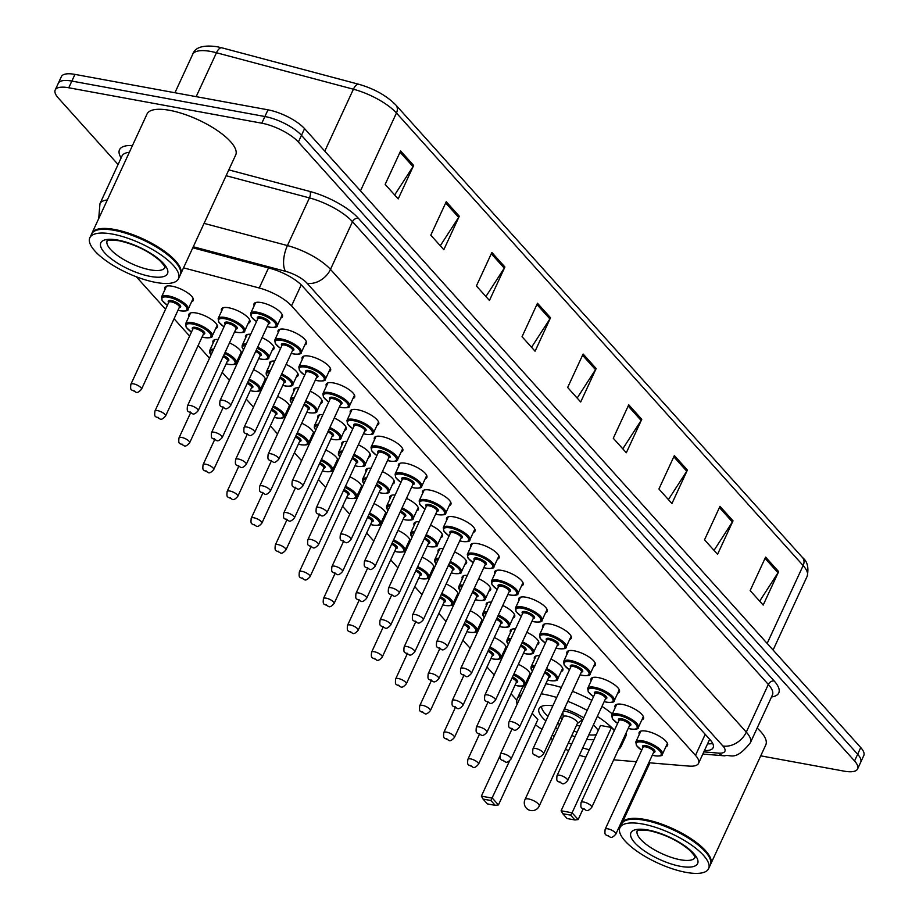 <?xml version="1.0" encoding="UTF-8"?>
<svg xmlns="http://www.w3.org/2000/svg" width="919" height="919" viewBox="0 0 919 919"><rect width="100%" height="100%" fill="white"/><g stroke="black" fill="none" stroke-linecap="round" stroke-linejoin="round"><path stroke-width="1.38" d="M278.239 332.586A15.623 5.192 24.8 0 1 278.101 330.541A15.623 5.192 24.8 0 1 285.338 329.358A15.623 5.192 24.8 0 1 300.502 335.757A15.623 5.192 24.8 0 1 306.475 343.649A15.623 5.192 24.8 0 1 304.832 344.878M302.305 359.375A15.623 5.192 24.8 0 1 302.179 357.33A15.623 5.192 24.8 0 1 309.416 356.147A15.623 5.192 24.8 0 1 324.568 362.546A15.623 5.192 24.8 0 1 330.553 370.437A15.623 5.192 24.8 0 1 328.899 371.667M326.383 386.164A15.623 5.192 24.8 0 1 326.245 384.119A15.623 5.192 24.8 0 1 333.482 382.936A15.623 5.192 24.8 0 1 348.646 389.323A15.623 5.192 24.8 0 1 354.619 397.226A15.623 5.192 24.8 0 1 352.976 398.455M350.449 412.953A15.623 5.192 24.8 0 1 350.323 410.896A15.623 5.192 24.8 0 1 357.548 409.725A15.623 5.192 24.8 0 1 372.712 416.112A15.623 5.192 24.8 0 1 378.697 424.015A15.623 5.192 24.8 0 1 377.043 425.244M374.527 439.741A15.623 5.192 24.8 0 1 374.389 437.685A15.623 5.192 24.8 0 1 381.626 436.502A15.623 5.192 24.8 0 1 396.79 442.901A15.623 5.192 24.8 0 1 402.763 450.804A15.623 5.192 24.8 0 1 401.121 452.033M398.593 466.53A15.623 5.192 24.8 0 1 398.467 464.474A15.623 5.192 24.8 0 1 405.693 463.291A15.623 5.192 24.8 0 1 420.856 469.689A15.623 5.192 24.8 0 1 426.841 477.581A15.623 5.192 24.8 0 1 425.187 478.81M422.671 493.319A15.623 5.192 24.8 0 1 422.533 491.263A15.623 5.192 24.8 0 1 429.77 490.08A15.623 5.192 24.8 0 1 444.934 496.478A15.623 5.192 24.8 0 1 450.907 504.37A15.623 5.192 24.8 0 1 449.265 505.599M446.737 520.097A15.623 5.192 24.8 0 1 446.611 518.052A15.623 5.192 24.8 0 1 453.837 516.869A15.623 5.192 24.8 0 1 469 523.267A15.623 5.192 24.8 0 1 474.985 531.159A15.623 5.192 24.8 0 1 473.331 532.388M470.815 546.885A15.623 5.192 24.8 0 1 470.677 544.841A15.623 5.192 24.8 0 1 477.914 543.657A15.623 5.192 24.8 0 1 493.078 550.056A15.623 5.192 24.8 0 1 499.051 557.948A15.623 5.192 24.8 0 1 497.409 559.177M494.881 573.674A15.623 5.192 24.8 0 1 494.755 571.629A15.623 5.192 24.8 0 1 501.981 570.446A15.623 5.192 24.8 0 1 517.144 576.845A15.623 5.192 24.8 0 1 523.129 584.737A15.623 5.192 24.8 0 1 521.475 585.966M518.948 600.463A15.623 5.192 24.8 0 1 518.821 598.418A15.623 5.192 24.8 0 1 526.059 597.235A15.623 5.192 24.8 0 1 541.211 603.634A15.623 5.192 24.8 0 1 547.196 611.526A15.623 5.192 24.8 0 1 545.553 612.755M543.026 627.252A15.623 5.192 24.8 0 1 542.899 625.207A15.623 5.192 24.8 0 1 550.125 624.024A15.623 5.192 24.8 0 1 565.288 630.411A15.623 5.192 24.8 0 1 571.262 638.314A15.623 5.192 24.8 0 1 569.619 639.544M567.092 654.041A15.623 5.192 24.8 0 1 566.966 651.985A15.623 5.192 24.8 0 1 574.203 650.813A15.623 5.192 24.8 0 1 589.355 657.2A15.623 5.192 24.8 0 1 595.34 665.103A15.623 5.192 24.8 0 1 593.697 666.332M591.17 680.83A15.623 5.192 24.8 0 1 591.043 678.773A15.623 5.192 24.8 0 1 598.269 677.59A15.623 5.192 24.8 0 1 613.433 683.989A15.623 5.192 24.8 0 1 619.406 691.892A15.623 5.192 24.8 0 1 617.763 693.121M615.236 707.619A15.623 5.192 24.8 0 1 615.11 705.562A15.623 5.192 24.8 0 1 622.347 704.379A15.623 5.192 24.8 0 1 637.499 710.778A15.623 5.192 24.8 0 1 643.484 718.669A15.623 5.192 24.8 0 1 641.841 719.91M639.314 734.407A15.623 5.192 24.8 0 1 639.187 732.351A15.623 5.192 24.8 0 1 646.413 731.168A15.623 5.192 24.8 0 1 661.577 737.566A15.623 5.192 24.8 0 1 667.55 745.458A15.623 5.192 24.8 0 1 665.907 746.688M254.161 305.797A15.623 5.192 24.8 0 1 254.035 303.752A15.623 5.192 24.8 0 1 261.272 302.569A15.623 5.192 24.8 0 1 276.424 308.968A15.623 5.192 24.8 0 1 282.409 316.86A15.623 5.192 24.8 0 1 280.755 318.089M262.041 337.641A15.623 5.192 24.8 0 1 273.942 348.864A15.623 5.192 24.8 0 1 272.3 350.093M286.119 364.429A15.623 5.192 24.8 0 1 298.009 375.653A15.623 5.192 24.8 0 1 296.366 376.882M310.185 391.218A15.623 5.192 24.8 0 1 322.087 402.43A15.623 5.192 24.8 0 1 320.444 403.671M334.252 418.007A15.623 5.192 24.8 0 1 346.153 429.219A15.623 5.192 24.8 0 1 344.51 430.448M358.33 444.796A15.623 5.192 24.8 0 1 370.231 456.008A15.623 5.192 24.8 0 1 368.588 457.237M382.396 471.585A15.623 5.192 24.8 0 1 394.297 482.797A15.623 5.192 24.8 0 1 392.654 484.026M406.474 498.374A15.623 5.192 24.8 0 1 418.375 509.586A15.623 5.192 24.8 0 1 416.732 510.815M430.54 525.163A15.623 5.192 24.8 0 1 442.441 536.374A15.623 5.192 24.8 0 1 440.798 537.604M454.618 551.94A15.623 5.192 24.8 0 1 466.519 563.163A15.623 5.192 24.8 0 1 464.876 564.392M478.684 578.729A15.623 5.192 24.8 0 1 490.585 589.952A15.623 5.192 24.8 0 1 488.942 591.181M502.762 605.518A15.623 5.192 24.8 0 1 514.663 616.741A15.623 5.192 24.8 0 1 513.02 617.97M526.828 632.306A15.623 5.192 24.8 0 1 538.729 643.518A15.623 5.192 24.8 0 1 537.087 644.759M550.906 659.095A15.623 5.192 24.8 0 1 562.807 670.307A15.623 5.192 24.8 0 1 561.164 671.536M221.628 311.013A15.623 5.192 24.8 0 1 221.502 308.968A15.623 5.192 24.8 0 1 228.728 307.785A15.623 5.192 24.8 0 1 243.891 314.172A15.623 5.192 24.8 0 1 249.865 322.075A15.623 5.192 24.8 0 1 248.222 323.304M325.797 450.011A15.623 5.192 24.8 0 1 337.698 461.223A15.623 5.192 24.8 0 1 336.044 462.452M349.863 476.789A15.623 5.192 24.8 0 1 361.764 488.012A15.623 5.192 24.8 0 1 360.122 489.241M229.509 342.856A15.623 5.192 24.8 0 1 241.41 354.068A15.623 5.192 24.8 0 1 239.756 355.297M373.941 503.578A15.623 5.192 24.8 0 1 385.842 514.801A15.623 5.192 24.8 0 1 384.188 516.03M189.096 316.228A15.623 5.192 24.8 0 1 188.958 314.172A15.623 5.192 24.8 0 1 196.195 312.988A15.623 5.192 24.8 0 1 211.359 319.387A15.623 5.192 24.8 0 1 217.332 327.279A15.623 5.192 24.8 0 1 215.689 328.52M301.719 423.222A15.623 5.192 24.8 0 1 313.62 434.434A15.623 5.192 24.8 0 1 311.978 435.663M253.575 369.645A15.623 5.192 24.8 0 1 265.476 380.857A15.623 5.192 24.8 0 1 263.833 382.086M277.653 396.434A15.623 5.192 24.8 0 1 289.554 407.645A15.623 5.192 24.8 0 1 287.9 408.875M398.007 530.366A15.623 5.192 24.8 0 1 409.908 541.59A15.623 5.192 24.8 0 1 408.266 542.819M422.085 557.155A15.623 5.192 24.8 0 1 433.986 568.379A15.623 5.192 24.8 0 1 432.332 569.608M446.152 583.944A15.623 5.192 24.8 0 1 458.053 595.156A15.623 5.192 24.8 0 1 456.41 596.385M470.229 610.733A15.623 5.192 24.8 0 1 482.119 621.945A15.623 5.192 24.8 0 1 480.476 623.174M494.296 637.522A15.623 5.192 24.8 0 1 506.197 648.734A15.623 5.192 24.8 0 1 504.554 649.963M518.373 664.311A15.623 5.192 24.8 0 1 530.263 675.522A15.623 5.192 24.8 0 1 528.62 676.752M165.018 289.439A15.623 5.192 24.8 0 1 164.892 287.383A15.623 5.192 24.8 0 1 172.129 286.211A15.623 5.192 24.8 0 1 187.281 292.598A15.623 5.192 24.8 0 1 193.266 300.502A15.623 5.192 24.8 0 1 191.612 301.731M648.803 762.759L688.871 766.09A29.305 9.73 -155.2 0 0 698.543 763.344A29.305 9.73 -155.2 0 0 695.488 755.372L291.541 305.855A29.305 9.73 -155.2 0 0 259.25 288.003L183.536 267.843M613.697 759.841L636.373 761.725M550.86 738.072L551.4 738.669A29.305 9.73 -155.2 0 0 552.56 739.898M565.507 749.134A29.305 9.73 -155.2 0 0 568.551 750.731M579.384 755.234A29.305 9.73 -155.2 0 0 585.908 757.084M136.322 276.768L165.535 309.278M174.059 318.767L189.601 336.067M198.136 345.555L209.498 358.203M222.203 372.344L229.394 380.351M246.281 399.133L253.472 407.14M270.347 425.922L277.538 433.929M294.425 452.711L301.616 460.718M318.491 479.488L325.682 487.495M342.569 506.277L349.76 514.284M366.635 533.066L373.826 541.073M390.713 559.855L397.904 567.862M414.779 586.644L421.97 594.65M438.857 613.433L446.048 621.439M462.923 640.221L470.114 648.228M486.99 667.01L494.192 675.017M511.067 693.799L516.823 700.198M245.695 337.801A15.623 5.192 24.8 0 1 245.568 335.757A15.623 5.192 24.8 0 1 250.68 334.286M269.772 364.59A15.623 5.192 24.8 0 1 269.646 362.534A15.623 5.192 24.8 0 1 274.758 361.075M293.839 391.379A15.623 5.192 24.8 0 1 293.712 389.323A15.623 5.192 24.8 0 1 298.824 387.852M317.917 418.168A15.623 5.192 24.8 0 1 317.79 416.112A15.623 5.192 24.8 0 1 322.902 414.641M341.983 444.945A15.623 5.192 24.8 0 1 341.857 442.901A15.623 5.192 24.8 0 1 346.968 441.43M366.061 471.734A15.623 5.192 24.8 0 1 365.934 469.689A15.623 5.192 24.8 0 1 371.046 468.219M390.127 498.523A15.623 5.192 24.8 0 1 390.001 496.478A15.623 5.192 24.8 0 1 395.113 495.008M414.205 525.312A15.623 5.192 24.8 0 1 414.078 523.267A15.623 5.192 24.8 0 1 419.19 521.797M438.271 552.101A15.623 5.192 24.8 0 1 438.145 550.056A15.623 5.192 24.8 0 1 443.257 548.586M462.349 578.89A15.623 5.192 24.8 0 1 462.223 576.845A15.623 5.192 24.8 0 1 467.334 575.374M486.415 605.678A15.623 5.192 24.8 0 1 486.289 603.622A15.623 5.192 24.8 0 1 491.401 602.163M510.493 632.467A15.623 5.192 24.8 0 1 510.355 630.411A15.623 5.192 24.8 0 1 515.479 628.941M534.559 659.256A15.623 5.192 24.8 0 1 534.433 657.2A15.623 5.192 24.8 0 1 539.545 655.729M213.162 343.017A15.623 5.192 24.8 0 1 213.036 340.96A15.623 5.192 24.8 0 1 218.148 339.49M118.069 164.501L58.265 97.954A29.305 9.73 24.8 0 1 55.209 89.982A29.305 9.73 24.8 0 1 68.764 87.776L261.8 123.203A29.305 9.73 24.8 0 1 298.376 142.031L854.555 760.955A29.305 9.73 24.8 0 1 857.611 768.916A29.305 9.73 24.8 0 1 844.056 771.133L760.725 755.843M55.209 89.982L61.389 76.61A29.305 9.73 24.8 0 1 74.944 74.393L267.992 109.832L264.902 116.518A29.305 9.73 24.8 0 1 301.478 135.346L857.645 754.258A29.305 9.73 24.8 0 1 860.701 762.23A29.305 9.73 24.8 0 0 857.645 754.258L301.478 135.346A29.305 9.73 24.8 0 0 264.902 116.518L71.854 81.079L264.902 116.518L261.8 123.203M58.299 83.296A29.305 9.73 24.8 0 1 71.854 81.079A29.305 9.73 24.8 0 0 58.299 83.296M704.471 750.513A29.305 9.73 -155.2 0 0 713.133 747.698A29.305 9.73 -155.2 0 0 710.077 739.738L302.592 286.28A29.305 9.73 -155.2 0 0 270.301 268.428L192.806 247.797M712.696 743.448A29.305 9.73 24.8 0 1 707.561 743.827M267.992 109.832A29.305 9.73 24.8 0 1 304.568 128.649L860.735 747.572A29.305 9.73 24.8 0 1 863.791 755.544L857.611 768.916M687.401 470.08L671.938 503.532L658.912 489.023L674.362 455.571L687.401 470.08A7.811 5.836 -41.9 0 1 686.769 471.229L673.799 456.8M733.017 520.855L717.567 554.306L704.528 539.798L719.991 506.346L733.017 520.855A7.811 5.836 -41.9 0 1 732.386 521.992L719.428 507.564M778.646 571.618L763.195 605.07L750.157 590.572L765.607 557.121L778.646 571.618A7.811 5.836 -41.9 0 1 778.014 572.767L765.045 558.338M550.527 317.767L535.076 351.219L522.038 336.71L537.489 303.259L550.527 317.767A7.811 5.836 -41.9 0 1 549.895 318.916L536.926 304.488M504.899 267.004L489.448 300.444L476.41 285.947L491.872 252.495L504.899 267.004A7.811 5.836 -41.9 0 1 504.267 268.141L491.309 253.713M459.282 216.229L443.82 249.681L430.793 235.172L446.243 201.72L459.282 216.229A7.811 5.836 -41.9 0 1 458.65 217.366L445.681 202.938M413.653 165.454L398.203 198.906L385.164 184.397L400.615 150.946L413.653 165.454A7.811 5.836 -41.9 0 1 413.022 166.603L400.052 152.175M641.772 419.305L626.321 452.757L613.283 438.26L628.734 404.808L641.772 419.305A7.811 5.836 -41.9 0 1 641.14 420.454L628.171 406.026M596.155 368.542L580.693 401.994L567.655 387.485L583.117 354.033L596.155 368.542A7.811 5.836 -41.9 0 1 595.523 369.679L582.554 355.251M577.155 398.053L595.523 369.679M622.783 448.828L641.14 420.454M394.665 194.966L413.022 166.603M440.281 245.741L458.65 217.366M485.91 296.515L504.267 268.141M531.538 347.279L549.895 318.916M759.657 601.141L778.014 572.767M714.029 550.366L732.386 521.992M668.4 499.591L686.769 471.229M91.785 233.61A48.833 16.22 24.8 0 1 91.969 233.185A48.833 16.22 24.8 0 1 114.565 229.486A48.833 16.22 24.8 0 1 161.939 249.474A48.833 16.22 24.8 0 1 180.618 274.149A48.833 16.22 24.8 0 1 180.411 274.563M91.969 233.185L147.029 114.013A48.833 16.22 24.8 0 1 169.636 110.326A48.833 16.22 24.8 0 1 216.999 130.314A48.833 16.22 24.8 0 1 235.689 154.989L180.618 274.149M97.115 230.06A48.339 16.06 24.8 0 1 97.403 229.968A48.339 16.06 24.8 0 1 114.588 230.152A48.339 16.06 24.8 0 1 179.55 267.934A48.339 16.06 24.8 0 1 179.665 268.21M89.844 237.78L91.578 234.023A48.833 16.22 24.8 0 1 96.817 230.152A48.833 16.22 24.8 0 1 114.186 230.324A48.833 16.22 24.8 0 1 179.791 268.486A48.833 16.22 24.8 0 1 180.239 274.988L178.493 278.744A48.833 16.22 24.8 0 1 155.897 282.443A48.833 16.22 24.8 0 1 108.522 262.455A48.833 16.22 24.8 0 1 89.844 237.78A48.833 16.22 24.8 0 1 112.44 234.092A48.833 16.22 24.8 0 1 159.814 254.081A48.833 16.22 24.8 0 1 178.493 278.744M589.32 749.72A57.139 18.977 24.8 0 1 582.749 747.963M571.595 744.16A57.139 18.977 24.8 0 1 568.39 742.897M554.214 736.337A57.139 18.977 24.8 0 1 552.158 735.257M542.003 729.307A57.139 18.977 24.8 0 1 535.455 724.827M517.133 704.241A57.139 18.977 24.8 0 1 517.317 698.589A57.139 18.977 24.8 0 1 521.51 694.775M541.176 693.822A57.139 18.977 24.8 0 1 543.772 694.259A57.139 18.977 24.8 0 1 556.719 697.464M517.317 698.589L521.958 688.549A57.139 18.977 24.8 0 1 526.15 684.735M545.817 683.793A57.139 18.977 24.8 0 1 548.402 684.23A57.139 18.977 24.8 0 1 561.348 687.435M564.404 708.767A33.21 11.028 24.8 0 1 583.749 717.842M593.375 724.953A33.21 11.028 24.8 0 1 598.2 730.49M594.042 739.496A33.21 11.028 24.8 0 1 586.69 739.416M499.959 755.935L481.372 796.141L492.366 798.151L498.443 804.929L537.856 719.623L532.181 713.305M567.827 701.346A57.139 18.977 24.8 0 1 587.195 710.376M597.327 716.406A57.139 18.977 24.8 0 1 614.455 730.272M621.612 742.724A57.139 18.977 24.8 0 1 621.049 746.515A57.139 18.977 24.8 0 1 618.521 749.399M575.041 736.693A33.21 11.028 24.8 0 1 571.779 735.556M557.603 729.008A33.21 11.028 24.8 0 1 555.593 727.837M545.875 720.933A33.21 11.028 24.8 0 1 539.039 708.618A33.21 11.028 24.8 0 1 552.847 705.849M611.503 727.492L600.521 725.47L561.107 810.776L572.089 812.787L611.503 727.492L614.306 730.605M572.468 691.318A57.139 18.977 24.8 0 1 591.836 700.335M601.956 706.378A57.139 18.977 24.8 0 1 612.318 713.937M626.253 732.684A57.139 18.977 24.8 0 1 625.69 736.487L621.049 746.515M490.884 800.506L483.038 799.071L487.392 803.907L495.238 805.343L490.884 800.506L509.586 760.886M570.619 815.142L562.773 813.706L567.115 818.542L574.961 819.978L570.619 815.142L572.089 812.787L578.177 819.564L583.048 808.996M561.107 810.776L562.773 813.706M574.961 819.978L578.177 819.564M481.372 796.141L483.038 799.071M495.238 805.343L498.443 804.929M577.121 732.19A32.234 10.706 24.8 0 1 573.858 731.076M559.671 724.517A32.234 10.706 24.8 0 1 557.661 723.345M547.988 716.349A32.234 10.706 24.8 0 1 541.521 706.389M576.489 725.378A14.647 4.871 -155.2 0 0 577.637 725.619A14.647 4.871 -155.2 0 0 580.015 725.918M582.635 720.255A14.647 4.871 -155.2 0 0 564.599 711.122A14.647 4.871 -155.2 0 0 563.404 710.927M596.293 734.614A32.234 10.706 24.8 0 1 588.815 734.821M560.452 717.314A14.647 4.871 -155.2 0 0 562.302 718.83M539.189 806.112L577.442 723.322A7.811 2.596 -155.2 0 0 574.455 719.37A7.811 2.596 -155.2 0 0 566.874 716.177A7.811 2.596 -155.2 0 0 563.255 716.763L525.002 799.553A7.811 7.811 0 0 0 526.277 808.054A7.811 7.811 0 0 0 539.189 806.112A7.811 2.596 -155.2 0 0 538.373 803.987A7.811 2.596 -155.2 0 0 528.62 798.967A7.811 2.596 -155.2 0 0 525.002 799.553M621.899 823.516A48.833 16.22 24.8 0 1 622.071 823.091A48.833 16.22 24.8 0 1 644.667 819.403A48.833 16.22 24.8 0 1 692.041 839.38A48.833 16.22 24.8 0 1 710.732 864.055A48.833 16.22 24.8 0 1 710.513 864.469M627.217 819.966A48.339 16.06 24.8 0 1 627.505 819.874A48.339 16.06 24.8 0 1 644.701 820.058A48.339 16.06 24.8 0 1 709.652 857.841A48.339 16.06 24.8 0 1 709.767 858.116M619.946 827.686L621.681 823.929A48.833 16.22 24.8 0 1 626.919 820.058A48.833 16.22 24.8 0 1 644.288 820.23A48.833 16.22 24.8 0 1 709.893 858.392A48.833 16.22 24.8 0 1 710.341 864.894L708.606 868.662A48.833 16.22 24.8 0 1 685.999 872.349A48.833 16.22 24.8 0 1 638.625 852.361A48.833 16.22 24.8 0 1 619.946 827.686A48.833 16.22 24.8 0 1 642.542 823.998A48.833 16.22 24.8 0 1 689.916 843.987A48.833 16.22 24.8 0 1 708.606 868.662M757.164 728.055A48.833 16.22 24.8 0 1 765.791 744.895L710.732 864.055M268.52 267.946L259.25 288.003M301.237 284.879L291.541 305.855M705.218 734.327L695.488 755.372M98.701 218.596L99.976 203.662A39.069 12.981 24.8 0 1 107.305 199.986M121.124 157.884A43.951 14.601 24.8 0 1 132.462 145.547M129.326 152.313A39.069 12.981 -155.2 0 0 121.997 156L99.976 203.662M228.808 169.877L309.921 191.462A43.951 14.601 24.8 0 1 358.353 218.251L774.177 680.99A43.951 14.601 24.8 0 1 771.523 696.97M298.376 142.031L304.568 128.649M68.764 87.776L74.944 74.393M854.555 760.955L860.735 747.572M204.075 223.386L287.417 245.568L309.45 197.907L226.108 175.713M703.839 751.891L718.463 753.109A19.529 6.49 -155.2 0 0 722.874 745.964L307.049 283.224A19.529 6.49 -155.2 0 0 285.522 271.323A19.529 8.57 -75.1 0 1 287.417 245.568A39.069 12.981 24.8 0 1 330.472 269.382L352.494 221.709A39.069 12.981 -155.2 0 0 309.45 197.907A4.882 2.137 104.9 0 0 309.921 191.462M307.049 283.224A19.529 14.578 -41.9 0 0 330.472 269.382L746.297 732.121L768.33 684.448L352.494 221.709A4.882 3.642 138.1 0 1 358.353 218.251M722.874 745.964A19.529 14.578 -41.9 0 0 746.297 732.121A39.069 12.981 24.8 0 1 750.375 742.736L772.397 695.074A39.069 12.981 -155.2 0 0 768.33 684.448A4.882 3.642 138.1 0 1 774.177 680.99M285.522 271.323L193.277 246.763M702.84 754.039L724.574 755.843A19.529 13.624 -85.3 0 1 718.463 753.109M710.778 740.553L709.135 740.415M360.478 190.876L396.457 113.014A9.764 7.295 -41.9 0 0 395.882 105.053L802.551 557.603A9.764 7.295 138.1 0 1 803.137 565.564L396.457 113.014A39.069 12.981 -155.2 0 0 353.401 89.212L216.459 52.751A39.069 12.981 -155.2 0 0 210.738 51.453A39.069 12.981 -155.2 0 0 192.657 54.405L174.943 92.75M192.657 54.405C194.954 47.363 203.019 44.79 216.85 46.685L221.881 47.822A9.764 4.285 -75.1 0 0 216.459 52.751L196.172 96.644M802.551 557.603C807.376 561.314 808.938 567.517 807.204 576.19A39.069 12.981 -155.2 0 0 803.137 565.564L767.158 643.426M324.786 151.153L353.401 89.212A9.764 4.285 -75.1 0 1 358.835 84.284C374.263 88.741 386.612 95.668 395.882 105.053M164.949 267.567A31.843 10.58 24.8 0 1 150.268 269.853A31.843 10.58 24.8 0 1 119.539 256.929A31.843 10.58 24.8 0 1 107.132 240.858M150.509 276.447A36.726 12.2 24.8 0 1 104.663 252.851A36.726 12.2 24.8 0 1 117.827 240.077A36.726 12.2 24.8 0 1 163.674 263.684A36.726 12.2 24.8 0 1 150.509 276.447M695.051 857.484A31.843 10.58 24.8 0 1 680.37 859.759A31.843 10.58 24.8 0 1 649.641 846.836A31.843 10.58 24.8 0 1 637.235 830.765M680.611 866.353A36.726 12.2 24.8 0 1 634.765 842.757A36.726 12.2 24.8 0 1 647.929 829.995A36.726 12.2 24.8 0 1 693.788 853.59A36.726 12.2 24.8 0 1 680.611 866.353M166.534 286.154L161.526 296.998A14.647 4.871 24.8 0 1 168.303 295.884A14.647 4.871 24.8 0 1 182.513 301.88A14.647 4.871 24.8 0 1 188.119 309.289C188.51 310.748 186.04 311.277 180.733 310.875L178.01 310.22M178.033 310.162A13.67 4.538 -155.2 0 0 180.526 310.748A13.67 4.538 -155.2 0 0 185.42 305.993A13.67 4.538 -155.2 0 0 168.361 297.205A13.67 4.538 -155.2 0 0 167.396 305.246M168.625 302.581A6.835 2.275 24.8 0 1 171.393 300.593A6.835 2.275 24.8 0 1 179.274 304.338A6.835 2.275 24.8 0 1 179.262 307.497M168.728 302.351L130.866 384.314A5.859 1.941 24.8 0 1 133.577 383.866A5.859 1.941 24.8 0 1 139.263 386.267A5.859 1.941 24.8 0 1 141.503 389.219L179.377 307.268A5.859 1.941 -155.2 0 0 177.126 304.315A5.859 1.941 -155.2 0 0 171.451 301.914A5.859 1.941 -155.2 0 0 168.728 302.351L168.751 302.294M134.691 391.437L133.818 390.46L134.691 391.437M190.601 312.942L185.604 323.787A14.647 4.871 24.8 0 1 192.381 322.672A14.647 4.871 24.8 0 1 206.591 328.669A14.647 4.871 24.8 0 1 212.197 336.078C212.576 337.537 210.118 338.066 204.799 337.664L202.077 337.009M202.111 336.951A13.67 4.538 -155.2 0 0 204.592 337.537A13.67 4.538 -155.2 0 0 209.498 332.781A13.67 4.538 -155.2 0 0 192.427 323.993A13.67 4.538 -155.2 0 0 191.474 332.035M192.703 329.37A6.835 2.275 24.8 0 1 195.471 327.382A6.835 2.275 24.8 0 1 203.352 331.127A6.835 2.275 24.8 0 1 203.34 334.286M165.581 416.008L203.444 334.056A5.859 1.941 -155.2 0 0 201.204 331.104A5.859 1.941 -155.2 0 0 195.517 328.703A5.859 1.941 -155.2 0 0 192.806 329.14L154.932 411.092A5.859 1.941 24.8 0 1 157.654 410.655A5.859 1.941 24.8 0 1 163.329 413.056A5.859 1.941 24.8 0 1 165.581 416.008C162.95 419.007 161.032 419.949 159.814 418.846C155.196 415.882 154.185 418.076 154.932 411.092M158.757 418.214L157.896 417.249L158.757 418.214M225.121 352.345A14.647 4.871 24.8 0 1 236.263 362.856C236.654 364.326 234.184 364.854 228.877 364.441L226.154 363.798M226.177 363.74A13.67 4.538 -155.2 0 0 228.67 364.326A13.67 4.538 -155.2 0 0 234.954 361.672A13.67 4.538 -155.2 0 0 224.592 353.482M181.721 437.444A5.859 1.941 24.8 0 1 187.407 439.845A5.859 1.941 24.8 0 1 189.647 442.797C187.028 445.795 185.098 446.737 183.88 445.623C179.274 442.671 178.252 444.865 179.01 437.881A5.859 1.941 24.8 0 1 181.721 437.444M182.835 445.003L181.962 444.038L182.835 445.003M189.647 442.797L227.521 360.845A5.859 1.941 -155.2 0 0 223.122 356.675M214.678 339.731L209.67 350.576A14.647 4.871 24.8 0 1 213.69 349.151M223.65 355.538A6.835 2.275 24.8 0 1 227.407 361.075M213.059 350.507A13.67 4.538 -155.2 0 0 211.048 354.872M249.187 379.133A14.647 4.871 24.8 0 1 260.341 389.645C260.72 391.115 258.262 391.643 252.943 391.23L250.221 390.586M250.255 390.518A13.67 4.538 -155.2 0 0 252.736 391.115A13.67 4.538 -155.2 0 0 259.032 388.461A13.67 4.538 -155.2 0 0 248.67 380.271M205.799 464.233A5.859 1.941 24.8 0 1 211.473 466.622A5.859 1.941 24.8 0 1 213.725 469.586C211.094 472.584 209.176 473.526 207.958 472.412C203.34 469.46 202.329 471.654 203.076 464.669A5.859 1.941 24.8 0 1 205.799 464.233M206.901 471.792L206.028 470.827L206.901 471.792M213.725 469.586L251.588 387.634A5.859 1.941 -155.2 0 0 247.2 383.464M247.716 382.327A6.835 2.275 24.8 0 1 251.484 387.864M273.265 405.922A14.647 4.871 24.8 0 1 284.408 416.433C284.798 417.904 282.328 418.432 277.021 418.019L274.299 417.375M274.322 417.306A13.67 4.538 -155.2 0 0 276.814 417.892A13.67 4.538 -155.2 0 0 283.098 415.25A13.67 4.538 -155.2 0 0 272.736 407.06M229.865 491.022A5.859 1.941 24.8 0 1 235.551 493.411A5.859 1.941 24.8 0 1 237.791 496.375C235.172 499.373 233.242 500.315 232.025 499.201C227.418 496.249 226.396 498.443 227.154 491.458A5.859 1.941 24.8 0 1 229.865 491.022M230.979 498.58L230.106 497.616L230.979 498.58M237.791 496.375L275.654 414.423A5.859 1.941 -155.2 0 0 271.266 410.253M271.783 409.116A6.835 2.275 24.8 0 1 275.551 414.653M297.331 432.711A14.647 4.871 24.8 0 1 308.485 443.222C308.864 444.693 306.406 445.221 301.087 444.807L298.365 444.164M298.399 444.095A13.67 4.538 -155.2 0 0 300.881 444.681A13.67 4.538 -155.2 0 0 307.176 442.039A13.67 4.538 -155.2 0 0 296.814 433.848M253.943 517.799A5.859 1.941 24.8 0 1 259.618 520.2A5.859 1.941 24.8 0 1 261.869 523.164C259.238 526.162 257.32 527.104 256.102 525.99C251.484 523.037 250.473 525.231 251.22 518.247A5.859 1.941 24.8 0 1 253.943 517.799M255.045 525.369L254.172 524.404L255.045 525.369M261.869 523.164L299.732 441.212A5.859 1.941 -155.2 0 0 295.344 437.03M295.861 435.905A6.835 2.275 24.8 0 1 299.628 441.43M321.409 459.5A14.647 4.871 24.8 0 1 332.552 470.011C332.942 471.481 330.472 472.01 325.165 471.596L322.443 470.942M322.466 470.884A13.67 4.538 -155.2 0 0 324.958 471.47A13.67 4.538 -155.2 0 0 331.242 468.828A13.67 4.538 -155.2 0 0 320.88 460.626M278.009 544.588A5.859 1.941 24.8 0 1 283.695 546.989A5.859 1.941 24.8 0 1 285.935 549.953C283.316 552.951 281.386 553.893 280.169 552.779C275.562 549.826 274.54 552.02 275.298 545.036A5.859 1.941 24.8 0 1 278.009 544.588M279.123 552.158L278.25 551.193L279.123 552.158M285.935 549.953L323.798 468.001A5.859 1.941 -155.2 0 0 319.41 463.819M319.927 462.694A6.835 2.275 24.8 0 1 323.695 468.219M345.475 486.289A14.647 4.871 24.8 0 1 356.629 496.8C357.009 498.27 354.539 498.799 349.231 498.385L346.509 497.73M346.543 497.673A13.67 4.538 -155.2 0 0 349.025 498.259A13.67 4.538 -155.2 0 0 355.32 495.617A13.67 4.538 -155.2 0 0 344.958 487.415M302.087 571.377A5.859 1.941 24.8 0 1 307.762 573.778A5.859 1.941 24.8 0 1 310.013 576.741C307.383 579.728 305.464 580.682 304.246 579.567C299.628 576.615 298.618 578.809 299.364 571.825A5.859 1.941 24.8 0 1 302.087 571.377M303.19 578.947L302.317 577.982L303.19 578.947M310.013 576.741L347.876 494.79A5.859 1.941 -155.2 0 0 343.476 490.608M344.005 489.482A6.835 2.275 24.8 0 1 347.773 495.008M369.553 513.078A14.647 4.871 24.8 0 1 380.696 523.589C381.075 525.059 378.617 525.588 373.309 525.174L370.587 524.519M370.61 524.462A13.67 4.538 -155.2 0 0 373.103 525.048A13.67 4.538 -155.2 0 0 379.386 522.394A13.67 4.538 -155.2 0 0 369.024 514.203M326.153 598.166A5.859 1.941 24.8 0 1 331.839 600.566A5.859 1.941 24.8 0 1 334.079 603.53C331.46 606.517 329.53 607.459 328.313 606.356C323.706 603.404 322.684 605.587 323.442 598.614A5.859 1.941 24.8 0 1 326.153 598.166M327.267 605.736L326.394 604.771L327.267 605.736M334.079 603.53L371.942 521.567A5.859 1.941 -155.2 0 0 367.554 517.397M368.071 516.271A6.835 2.275 24.8 0 1 371.839 521.797M393.619 539.867A14.647 4.871 24.8 0 1 404.774 550.378C405.153 551.837 402.683 552.365 397.376 551.963L394.653 551.308M394.688 551.251A13.67 4.538 -155.2 0 0 397.169 551.837A13.67 4.538 -155.2 0 0 403.452 549.183A13.67 4.538 -155.2 0 0 393.102 540.992M350.219 624.954A5.859 1.941 24.8 0 1 355.906 627.355A5.859 1.941 24.8 0 1 358.157 630.308C355.527 633.306 353.608 634.248 352.391 633.145C347.773 630.181 346.762 632.375 347.508 625.402A5.859 1.941 24.8 0 1 350.219 624.954M351.334 632.525L350.461 631.548L351.334 632.525M358.157 630.308L396.02 548.356A5.859 1.941 -155.2 0 0 391.62 544.186M392.149 543.06A6.835 2.275 24.8 0 1 395.917 548.586M417.697 566.655A14.647 4.871 24.8 0 1 428.84 577.166C429.219 578.625 426.761 579.154 421.453 578.752L418.731 578.097M418.754 578.04A13.67 4.538 -155.2 0 0 421.247 578.625A13.67 4.538 -155.2 0 0 427.53 575.972A13.67 4.538 -155.2 0 0 417.169 567.781M374.297 651.743A5.859 1.941 24.8 0 1 379.984 654.144A5.859 1.941 24.8 0 1 382.224 657.096C379.604 660.095 377.675 661.037 376.457 659.934C371.85 656.97 370.828 659.164 371.586 652.18A5.859 1.941 24.8 0 1 374.297 651.743M375.411 659.302L374.538 658.337L375.411 659.302M382.224 657.096L420.086 575.145A5.859 1.941 -155.2 0 0 415.698 570.975M416.215 569.837A6.835 2.275 24.8 0 1 419.983 575.374M441.763 593.433A14.647 4.871 24.8 0 1 452.918 603.955C453.297 605.414 450.827 605.943 445.52 605.529L442.797 604.886M442.832 604.828A13.67 4.538 -155.2 0 0 445.313 605.414A13.67 4.538 -155.2 0 0 451.597 602.761A13.67 4.538 -155.2 0 0 441.246 594.57M398.364 678.532A5.859 1.941 24.8 0 1 404.05 680.933A5.859 1.941 24.8 0 1 406.29 683.885C403.671 686.884 401.752 687.826 400.523 686.723C395.917 683.759 394.906 685.953 395.652 678.969A5.859 1.941 24.8 0 1 398.364 678.532M399.478 686.091L398.605 685.126L399.478 686.091M406.29 683.885L444.164 601.934A5.859 1.941 -155.2 0 0 439.764 597.764M440.293 596.626A6.835 2.275 24.8 0 1 444.061 602.163M465.841 620.222A14.647 4.871 24.8 0 1 476.984 630.733C477.363 632.203 474.905 632.731 469.598 632.318L466.875 631.675M466.898 631.617A13.67 4.538 -155.2 0 0 469.391 632.203A13.67 4.538 -155.2 0 0 475.674 629.549A13.67 4.538 -155.2 0 0 465.313 621.359M422.441 705.321A5.859 1.941 24.8 0 1 428.128 707.71A5.859 1.941 24.8 0 1 430.368 710.674C427.749 713.672 425.819 714.614 424.601 713.5C419.994 710.548 418.972 712.742 419.73 705.758A5.859 1.941 24.8 0 1 422.441 705.321M423.556 712.88L422.683 711.915L423.556 712.88M430.368 710.674L468.231 628.722A5.859 1.941 -155.2 0 0 463.842 624.552M464.359 623.415A6.835 2.275 24.8 0 1 468.127 628.952M489.907 647.01A14.647 4.871 24.8 0 1 501.062 657.522C501.441 658.992 498.971 659.52 493.664 659.107L490.941 658.464M490.976 658.395A13.67 4.538 -155.2 0 0 493.457 658.98A13.67 4.538 -155.2 0 0 499.741 656.338A13.67 4.538 -155.2 0 0 489.39 648.148M446.508 732.11A5.859 1.941 24.8 0 1 452.194 734.499A5.859 1.941 24.8 0 1 454.434 737.463C451.815 740.461 449.896 741.403 448.667 740.289C444.061 737.337 443.05 739.531 443.797 732.546A5.859 1.941 24.8 0 1 446.508 732.11M447.622 739.669L446.749 738.704L447.622 739.669M454.434 737.463L492.308 655.511A5.859 1.941 -155.2 0 0 487.909 651.341M488.437 650.204A6.835 2.275 24.8 0 1 492.205 655.741M513.985 673.799A14.647 4.871 24.8 0 1 525.128 684.31C525.507 685.781 523.049 686.309 517.742 685.896L515.019 685.252M515.042 685.183A13.67 4.538 -155.2 0 0 517.535 685.769A13.67 4.538 -155.2 0 0 523.819 683.127A13.67 4.538 -155.2 0 0 513.457 674.937M470.585 758.887A5.859 1.941 24.8 0 1 476.272 761.288A5.859 1.941 24.8 0 1 478.512 764.252C475.893 767.25 473.963 768.192 472.745 767.078C468.139 764.126 467.116 766.32 467.874 759.335A5.859 1.941 24.8 0 1 470.585 758.887M471.7 766.457L470.827 765.493L471.7 766.457M478.512 764.252L516.375 682.3A5.859 1.941 -155.2 0 0 511.986 678.119M512.503 676.993A6.835 2.275 24.8 0 1 516.271 682.518M223.972 326.877L218.756 322.109L218.136 318.571A14.647 4.871 24.8 0 1 224.914 317.469A14.647 4.871 24.8 0 1 239.124 323.465A14.647 4.871 24.8 0 1 244.73 330.863L249.738 320.019M234.644 331.736A13.67 4.538 -155.2 0 0 237.125 332.322A13.67 4.538 -155.2 0 0 242.03 327.566A13.67 4.538 -155.2 0 0 224.96 318.778A13.67 4.538 -155.2 0 0 224.006 326.819M225.235 324.154A6.835 2.275 24.8 0 1 228.004 322.167A6.835 2.275 24.8 0 1 235.884 325.923A6.835 2.275 24.8 0 1 235.873 329.071M235.999 328.807L235.976 328.853A5.859 1.941 -155.2 0 0 233.736 325.889A5.859 1.941 -155.2 0 0 228.05 323.488A5.859 1.941 -155.2 0 0 225.339 323.936L225.362 323.89M198.113 410.804C195.529 413.711 193.599 414.653 192.347 413.63C187.729 410.678 186.718 412.861 187.476 405.888A5.859 1.941 24.8 0 1 190.187 405.44A5.859 1.941 24.8 0 1 195.873 407.841A5.859 1.941 24.8 0 1 198.113 410.804L235.976 328.853M190.428 412.045L191.29 413.01L190.428 412.045M243.512 349.817L242.088 347.313L242.202 345.36A14.647 4.871 24.8 0 1 246.223 343.936M245.603 345.291A13.67 4.538 -155.2 0 0 243.581 349.657M258.721 358.525A13.67 4.538 -155.2 0 0 261.203 359.111A13.67 4.538 -155.2 0 0 267.486 356.457A13.67 4.538 -155.2 0 0 257.136 348.267M256.183 350.334A6.835 2.275 24.8 0 1 259.951 355.86M260.066 355.596L260.054 355.63A5.859 1.941 -155.2 0 0 255.654 351.46M222.18 437.593C219.595 440.5 217.677 441.442 216.413 440.419C211.807 437.455 210.796 439.65 211.542 432.677A5.859 1.941 24.8 0 1 214.253 432.229A5.859 1.941 24.8 0 1 219.94 434.63A5.859 1.941 24.8 0 1 222.18 437.593L260.054 355.63M214.495 438.822L215.368 439.799L214.495 438.822M257.653 347.141A14.647 4.871 24.8 0 1 268.808 357.652L273.816 346.808M267.578 376.606L266.154 374.102L266.28 372.149A14.647 4.871 24.8 0 1 270.289 370.725M269.669 372.08A13.67 4.538 -155.2 0 0 267.647 376.445M282.788 385.314A13.67 4.538 -155.2 0 0 285.269 385.9A13.67 4.538 -155.2 0 0 291.564 383.246A13.67 4.538 -155.2 0 0 281.203 375.055M280.249 377.123A6.835 2.275 24.8 0 1 284.017 382.649M284.143 382.384L284.12 382.419A5.859 1.941 -155.2 0 0 279.732 378.249M246.258 464.371C243.673 467.289 241.743 468.231 240.491 467.208C235.873 464.244 234.862 466.438 235.62 459.454A5.859 1.941 24.8 0 1 238.331 459.018A5.859 1.941 24.8 0 1 244.017 461.418A5.859 1.941 24.8 0 1 246.258 464.371L284.12 382.419M238.572 465.611L239.434 466.588L238.572 465.611M281.731 373.93A14.647 4.871 24.8 0 1 292.874 384.441L297.882 373.596M291.656 403.384L290.232 400.891L290.347 398.938A14.647 4.871 24.8 0 1 294.367 397.513M293.747 398.869A13.67 4.538 -155.2 0 0 291.725 403.234M306.866 412.103A13.67 4.538 -155.2 0 0 309.347 412.688A13.67 4.538 -155.2 0 0 315.631 410.035A13.67 4.538 -155.2 0 0 305.28 401.844M304.327 403.901A6.835 2.275 24.8 0 1 308.095 409.437M270.324 491.16C267.739 494.066 265.821 495.019 264.557 493.997C259.951 491.033 258.94 493.227 259.686 486.243A5.859 1.941 24.8 0 1 262.397 485.806A5.859 1.941 24.8 0 1 268.084 488.207A5.859 1.941 24.8 0 1 270.324 491.16L308.198 409.208A5.859 1.941 -155.2 0 0 303.798 405.038M262.639 492.4L263.512 493.365L262.639 492.4M305.797 400.718A14.647 4.871 24.8 0 1 316.952 411.23L321.96 400.385M315.722 430.172L314.298 427.668L314.424 425.727A14.647 4.871 24.8 0 1 318.433 424.302M317.813 425.658A13.67 4.538 -155.2 0 0 315.791 430.023M330.932 438.891A13.67 4.538 -155.2 0 0 333.413 439.477A13.67 4.538 -155.2 0 0 339.708 436.824A13.67 4.538 -155.2 0 0 329.347 428.633M328.393 430.689A6.835 2.275 24.8 0 1 332.161 436.226M332.287 435.951L332.264 435.997A5.859 1.941 -155.2 0 0 327.876 431.827M294.402 517.948C291.805 520.855 289.887 521.797 288.635 520.774C284.017 517.822 283.006 520.016 283.764 513.032A5.859 1.941 24.8 0 1 286.475 512.595A5.859 1.941 24.8 0 1 292.162 514.985A5.859 1.941 24.8 0 1 294.402 517.948L332.264 435.997M286.717 519.189L287.578 520.154L286.717 519.189M329.875 427.496A14.647 4.871 24.8 0 1 341.018 438.007L346.026 427.174M339.8 456.961L338.376 454.457L338.491 452.504A14.647 4.871 24.8 0 1 342.511 451.091M341.879 452.447A13.67 4.538 -155.2 0 0 339.869 456.812M355.01 465.669A13.67 4.538 -155.2 0 0 357.491 466.266A13.67 4.538 -155.2 0 0 363.775 463.613A13.67 4.538 -155.2 0 0 353.424 455.422M352.471 457.478A6.835 2.275 24.8 0 1 356.239 463.015M356.354 462.739L356.342 462.785A5.859 1.941 -155.2 0 0 351.943 458.615M318.468 544.737C315.883 547.644 313.965 548.586 312.701 547.563C308.095 544.611 307.084 546.805 307.831 539.821A5.859 1.941 24.8 0 1 310.542 539.384A5.859 1.941 24.8 0 1 316.228 541.773A5.859 1.941 24.8 0 1 318.468 544.737L356.342 462.785M310.783 545.978L311.656 546.943L310.783 545.978M353.941 454.285A14.647 4.871 24.8 0 1 365.096 464.796L370.104 453.963M363.867 483.75L362.442 481.246L362.568 479.293A14.647 4.871 24.8 0 1 366.578 477.88M365.957 479.236A13.67 4.538 -155.2 0 0 363.935 483.601M379.076 492.458A13.67 4.538 -155.2 0 0 381.557 493.043A13.67 4.538 -155.2 0 0 387.852 490.401A13.67 4.538 -155.2 0 0 377.491 482.211M376.537 484.267A6.835 2.275 24.8 0 1 380.305 489.804M380.432 489.528L380.409 489.574A5.859 1.941 -155.2 0 0 376.02 485.404M342.546 571.526C339.95 574.432 338.031 575.374 336.779 574.352C332.161 571.4 331.15 573.594 331.908 566.609A5.859 1.941 24.8 0 1 334.619 566.161A5.859 1.941 24.8 0 1 340.306 568.562A5.859 1.941 24.8 0 1 342.546 571.526L380.409 489.574M334.861 572.767L335.722 573.732L334.861 572.767M378.019 481.074A14.647 4.871 24.8 0 1 389.162 491.585L394.171 480.752M387.944 510.539L386.52 508.035L386.635 506.082A14.647 4.871 24.8 0 1 390.655 504.669M390.024 506.013A13.67 4.538 -155.2 0 0 388.013 510.39M403.154 519.246A13.67 4.538 -155.2 0 0 405.635 519.832A13.67 4.538 -155.2 0 0 411.919 517.19A13.67 4.538 -155.2 0 0 401.569 509M400.615 511.056A6.835 2.275 24.8 0 1 404.383 516.581M404.498 516.317L404.486 516.363A5.859 1.941 -155.2 0 0 400.087 512.182M366.612 598.315C364.027 601.221 362.109 602.163 360.845 601.141C356.239 598.189 355.228 600.383 355.975 593.398A5.859 1.941 24.8 0 1 358.686 592.95A5.859 1.941 24.8 0 1 364.372 595.351A5.859 1.941 24.8 0 1 366.612 598.315L404.486 516.363M358.927 599.556L359.8 600.521L358.927 599.556M402.085 507.862A14.647 4.871 24.8 0 1 413.24 518.373L418.248 507.541M412.011 537.328L410.586 534.824L410.713 532.871A14.647 4.871 24.8 0 1 414.722 531.458M414.101 532.802A13.67 4.538 -155.2 0 0 412.08 537.167M427.22 546.035A13.67 4.538 -155.2 0 0 429.701 546.621A13.67 4.538 -155.2 0 0 435.997 543.979A13.67 4.538 -155.2 0 0 425.635 535.777M424.681 537.845A6.835 2.275 24.8 0 1 428.449 543.37M428.576 543.106L428.553 543.152A5.859 1.941 -155.2 0 0 424.164 538.971M390.69 625.104C388.094 628.01 386.175 628.952 384.923 627.93C380.305 624.977 379.294 627.172 380.052 620.187A5.859 1.941 24.8 0 1 382.763 619.739A5.859 1.941 24.8 0 1 388.45 622.14A5.859 1.941 24.8 0 1 390.69 625.104L428.553 543.152M383.005 626.344L383.866 627.309L383.005 626.344M426.163 534.651A14.647 4.871 24.8 0 1 437.306 545.162L442.315 534.33M436.088 564.117L434.664 561.612L434.779 559.66A14.647 4.871 24.8 0 1 438.8 558.247M438.168 559.591A13.67 4.538 -155.2 0 0 436.157 563.956M451.286 572.824A13.67 4.538 -155.2 0 0 453.779 573.41A13.67 4.538 -155.2 0 0 460.063 570.768A13.67 4.538 -155.2 0 0 449.713 562.566M448.759 564.634A6.835 2.275 24.8 0 1 452.527 570.159M452.642 569.895L452.63 569.941A5.859 1.941 -155.2 0 0 448.231 565.759M414.756 651.893C412.171 654.799 410.253 655.741 408.989 654.719C404.383 651.766 403.372 653.949 404.119 646.976A5.859 1.941 24.8 0 1 406.83 646.528A5.859 1.941 24.8 0 1 412.516 648.929A5.859 1.941 24.8 0 1 414.756 651.893L452.63 569.941M407.071 653.133L407.944 654.098L407.071 653.133M450.23 561.44A14.647 4.871 24.8 0 1 461.384 571.951L466.392 561.107M460.155 590.906L458.73 588.401L458.857 586.448A14.647 4.871 24.8 0 1 462.866 585.024M462.246 586.379A13.67 4.538 -155.2 0 0 460.224 590.745M475.364 599.613A13.67 4.538 -155.2 0 0 477.846 600.199A13.67 4.538 -155.2 0 0 484.141 597.545A13.67 4.538 -155.2 0 0 473.779 589.355M472.825 591.422A6.835 2.275 24.8 0 1 476.593 596.948M476.72 596.684L476.697 596.718A5.859 1.941 -155.2 0 0 472.309 592.548M438.834 678.681C436.238 681.588 434.319 682.53 433.067 681.507C428.449 678.544 427.438 680.738 428.197 673.765A5.859 1.941 24.8 0 1 430.908 673.317A5.859 1.941 24.8 0 1 436.594 675.718A5.859 1.941 24.8 0 1 438.834 678.681L476.697 596.718M431.149 679.911L432.01 680.887L431.149 679.911M474.307 588.229A14.647 4.871 24.8 0 1 485.45 598.74L490.459 587.896M484.233 617.694L482.808 615.19L482.923 613.237A14.647 4.871 24.8 0 1 486.944 611.813M486.312 613.168A13.67 4.538 -155.2 0 0 484.302 617.534M499.431 626.402A13.67 4.538 -155.2 0 0 501.923 626.988A13.67 4.538 -155.2 0 0 508.207 624.334A13.67 4.538 -155.2 0 0 497.857 616.144M496.903 618.211A6.835 2.275 24.8 0 1 500.671 623.737M462.9 705.459C460.316 708.377 458.397 709.319 457.134 708.296C452.527 705.332 451.516 707.527 452.263 700.554A5.859 1.941 24.8 0 1 454.974 700.106A5.859 1.941 24.8 0 1 460.66 702.507A5.859 1.941 24.8 0 1 462.9 705.459L500.809 623.461A5.859 1.941 -155.2 0 0 496.375 619.337M455.215 706.7L456.088 707.676L455.215 706.7M498.374 615.018A14.647 4.871 24.8 0 1 509.528 625.529L514.537 614.685M508.299 644.472L506.874 641.979L507.001 640.026A14.647 4.871 24.8 0 1 511.01 638.602M510.39 639.957A13.67 4.538 -155.2 0 0 508.368 644.322M523.508 653.191A13.67 4.538 -155.2 0 0 525.99 653.777A13.67 4.538 -155.2 0 0 532.285 651.123A13.67 4.538 -155.2 0 0 521.923 642.932M520.97 644.989A6.835 2.275 24.8 0 1 524.738 650.526M524.864 650.261L524.841 650.296A5.859 1.941 -155.2 0 0 520.453 646.126M486.978 732.248C484.382 735.154 482.464 736.108 481.211 735.085C476.593 732.121 475.582 734.315 476.341 727.331A5.859 1.941 24.8 0 1 479.052 726.895A5.859 1.941 24.8 0 1 484.738 729.295A5.859 1.941 24.8 0 1 486.978 732.248L524.841 650.296M479.293 733.488L480.155 734.453L479.293 733.488M522.452 641.807A14.647 4.871 24.8 0 1 533.594 652.318L538.603 641.473M532.377 671.261L530.952 668.756L531.067 666.815A14.647 4.871 24.8 0 1 535.088 665.39M534.456 666.746A13.67 4.538 -155.2 0 0 532.446 671.111M547.575 679.98A13.67 4.538 -155.2 0 0 550.067 680.565A13.67 4.538 -155.2 0 0 556.351 677.912A13.67 4.538 -155.2 0 0 546.001 669.721M545.047 671.778A6.835 2.275 24.8 0 1 548.815 677.314M548.93 677.039L548.919 677.085A5.859 1.941 -155.2 0 0 544.519 672.915M511.044 759.037C508.46 761.943 506.541 762.885 505.278 761.862C500.671 758.91 499.66 761.104 500.407 754.12A5.859 1.941 24.8 0 1 503.118 753.683A5.859 1.941 24.8 0 1 508.804 756.073A5.859 1.941 24.8 0 1 511.044 759.037L548.919 677.085M503.359 760.277L504.232 761.242L503.359 760.277M546.518 668.584A14.647 4.871 24.8 0 1 557.672 679.095L562.669 668.262M256.516 321.673L251.289 316.894L250.669 313.356A14.647 4.871 24.8 0 1 257.446 312.253A14.647 4.871 24.8 0 1 271.656 318.25A14.647 4.871 24.8 0 1 277.262 325.648L282.271 314.815M267.176 326.521A13.67 4.538 -155.2 0 0 269.669 327.107A13.67 4.538 -155.2 0 0 274.563 322.362A13.67 4.538 -155.2 0 0 257.504 313.574A13.67 4.538 -155.2 0 0 256.539 321.604M257.768 318.95A6.835 2.275 24.8 0 1 260.536 316.952A6.835 2.275 24.8 0 1 268.417 320.708A6.835 2.275 24.8 0 1 268.405 323.856M268.532 323.591L268.52 323.637A5.859 1.941 -155.2 0 0 266.269 320.674A5.859 1.941 -155.2 0 0 260.582 318.273A5.859 1.941 -155.2 0 0 257.871 318.721L257.894 318.675M230.646 405.589C228.061 408.495 226.131 409.437 224.879 408.415C220.273 405.463 219.25 407.657 220.009 400.673A5.859 1.941 24.8 0 1 222.72 400.224A5.859 1.941 24.8 0 1 228.406 402.625A5.859 1.941 24.8 0 1 230.646 405.589L268.52 323.637M222.961 406.83L223.834 407.795L222.961 406.83M280.582 348.462L275.355 343.683L274.747 340.145A14.647 4.871 24.8 0 1 281.524 339.042A14.647 4.871 24.8 0 1 295.734 345.039A14.647 4.871 24.8 0 1 301.34 352.436L306.349 341.604M291.254 353.31A13.67 4.538 -155.2 0 0 293.735 353.895A13.67 4.538 -155.2 0 0 298.641 349.14A13.67 4.538 -155.2 0 0 281.57 340.363A13.67 4.538 -155.2 0 0 280.617 348.393M281.846 345.728A6.835 2.275 24.8 0 1 284.614 343.74A6.835 2.275 24.8 0 1 292.495 347.497A6.835 2.275 24.8 0 1 292.483 350.644M292.587 350.426A5.859 1.941 -155.2 0 0 290.347 347.462A5.859 1.941 -155.2 0 0 284.66 345.062A5.859 1.941 -155.2 0 0 281.949 345.51L244.075 427.461A5.859 1.941 24.8 0 1 246.797 427.013A5.859 1.941 24.8 0 1 252.472 429.414A5.859 1.941 24.8 0 1 254.724 432.378L292.61 350.38M247.027 433.619L247.9 434.584L247.027 433.619M304.66 375.239L299.433 370.472L298.813 366.934A14.647 4.871 24.8 0 1 305.59 365.831A14.647 4.871 24.8 0 1 319.801 371.827A14.647 4.871 24.8 0 1 325.406 379.225L330.415 368.381M315.32 380.098A13.67 4.538 -155.2 0 0 317.813 380.684A13.67 4.538 -155.2 0 0 322.707 375.928A13.67 4.538 -155.2 0 0 305.648 367.152A13.67 4.538 -155.2 0 0 304.683 375.182M305.912 372.517A6.835 2.275 24.8 0 1 308.681 370.529A6.835 2.275 24.8 0 1 316.561 374.286A6.835 2.275 24.8 0 1 316.55 377.433M278.79 459.167C276.205 462.073 274.276 463.015 273.023 461.993C268.417 459.041 267.395 461.235 268.153 454.25A5.859 1.941 24.8 0 1 270.864 453.802A5.859 1.941 24.8 0 1 276.55 456.203A5.859 1.941 24.8 0 1 278.79 459.167L316.664 377.215A5.859 1.941 -155.2 0 0 314.413 374.251A5.859 1.941 -155.2 0 0 308.727 371.85A5.859 1.941 -155.2 0 0 306.016 372.298L306.038 372.252M271.105 460.408L271.978 461.372L271.105 460.408M328.726 402.028L323.499 397.261L322.891 393.723A14.647 4.871 24.8 0 1 329.668 392.62A14.647 4.871 24.8 0 1 343.878 398.616A14.647 4.871 24.8 0 1 349.484 406.014L354.493 395.17M339.398 406.887A13.67 4.538 -155.2 0 0 341.879 407.473A13.67 4.538 -155.2 0 0 346.785 402.717A13.67 4.538 -155.2 0 0 329.714 393.929A13.67 4.538 -155.2 0 0 328.761 401.971M329.99 399.305A6.835 2.275 24.8 0 1 332.758 397.318A6.835 2.275 24.8 0 1 340.639 401.075A6.835 2.275 24.8 0 1 340.627 404.222M340.754 403.958L340.731 403.992A5.859 1.941 -155.2 0 0 338.491 401.04A5.859 1.941 -155.2 0 0 332.804 398.639A5.859 1.941 -155.2 0 0 330.093 399.087L330.116 399.041M302.868 485.956C300.272 488.862 298.353 489.804 297.101 488.782C292.483 485.829 291.472 488.012 292.219 481.039A5.859 1.941 24.8 0 1 294.942 480.591A5.859 1.941 24.8 0 1 300.616 482.992A5.859 1.941 24.8 0 1 302.868 485.956L340.731 403.992M295.171 487.196L296.044 488.161L295.171 487.196M352.804 428.817L347.577 424.05L346.957 420.511A14.647 4.871 24.8 0 1 353.735 419.397A14.647 4.871 24.8 0 1 367.945 425.394A14.647 4.871 24.8 0 1 373.551 432.803L378.559 421.959M363.464 433.676A13.67 4.538 -155.2 0 0 365.957 434.262A13.67 4.538 -155.2 0 0 370.851 429.506A13.67 4.538 -155.2 0 0 353.781 420.718A13.67 4.538 -155.2 0 0 352.827 428.759M354.056 426.094A6.835 2.275 24.8 0 1 356.825 424.107A6.835 2.275 24.8 0 1 364.705 427.852A6.835 2.275 24.8 0 1 364.694 431.011M364.797 430.781A5.859 1.941 -155.2 0 0 362.557 427.829A5.859 1.941 -155.2 0 0 356.871 425.428A5.859 1.941 -155.2 0 0 354.16 425.865L316.297 507.828A5.859 1.941 24.8 0 1 319.008 507.38A5.859 1.941 24.8 0 1 324.694 509.781A5.859 1.941 24.8 0 1 326.934 512.745L364.843 430.735M319.249 513.974L320.122 514.95L319.249 513.974M376.87 455.606L371.644 450.838L371.023 447.3A14.647 4.871 24.8 0 1 377.812 446.186A14.647 4.871 24.8 0 1 392.022 452.182A14.647 4.871 24.8 0 1 397.628 459.592L402.637 448.748M387.542 460.465A13.67 4.538 -155.2 0 0 390.024 461.051A13.67 4.538 -155.2 0 0 394.929 456.295A13.67 4.538 -155.2 0 0 377.858 447.507A13.67 4.538 -155.2 0 0 376.905 455.548M378.134 452.883A6.835 2.275 24.8 0 1 380.903 450.896A6.835 2.275 24.8 0 1 388.783 454.641A6.835 2.275 24.8 0 1 388.771 457.8M388.886 457.536L388.875 457.57A5.859 1.941 -155.2 0 0 386.635 454.618A5.859 1.941 -155.2 0 0 380.948 452.217A5.859 1.941 -155.2 0 0 378.237 452.653L378.26 452.619M351.012 539.522C348.416 542.44 346.497 543.382 345.245 542.359C340.627 539.396 339.616 541.59 340.363 534.605A5.859 1.941 24.8 0 1 343.086 534.169A5.859 1.941 24.8 0 1 348.76 536.57A5.859 1.941 24.8 0 1 351.012 539.522L388.875 457.57M343.315 540.763L344.188 541.739L343.315 540.763M400.948 482.395L395.721 477.627L395.101 474.089A14.647 4.871 24.8 0 1 401.879 472.975A14.647 4.871 24.8 0 1 416.089 478.971A14.647 4.871 24.8 0 1 421.695 486.381L426.703 475.537M411.609 487.254A13.67 4.538 -155.2 0 0 414.101 487.84A13.67 4.538 -155.2 0 0 418.995 483.084A13.67 4.538 -155.2 0 0 401.925 474.296A13.67 4.538 -155.2 0 0 400.971 482.337M402.2 479.672A6.835 2.275 24.8 0 1 404.969 477.685A6.835 2.275 24.8 0 1 412.849 481.43A6.835 2.275 24.8 0 1 412.838 484.589M412.964 484.324L412.941 484.359A5.859 1.941 -155.2 0 0 410.701 481.395A5.859 1.941 -155.2 0 0 405.015 479.006A5.859 1.941 -155.2 0 0 402.304 479.442L402.327 479.408M375.078 566.311C372.494 569.217 370.564 570.171 369.312 569.148C364.705 566.184 363.683 568.379 364.441 561.394A5.859 1.941 24.8 0 1 367.152 560.958A5.859 1.941 24.8 0 1 372.838 563.358A5.859 1.941 24.8 0 1 375.078 566.311L412.941 484.359M367.393 567.551L368.266 568.516L367.393 567.551M425.015 509.183L419.788 504.405L419.167 500.878A14.647 4.871 24.8 0 1 425.957 499.764A14.647 4.871 24.8 0 1 440.167 505.76A14.647 4.871 24.8 0 1 445.772 513.158L450.781 502.325M435.686 514.043A13.67 4.538 -155.2 0 0 438.168 514.629A13.67 4.538 -155.2 0 0 443.073 509.873A13.67 4.538 -155.2 0 0 426.002 501.085A13.67 4.538 -155.2 0 0 425.049 509.126M426.278 506.461A6.835 2.275 24.8 0 1 429.047 504.474A6.835 2.275 24.8 0 1 436.927 508.218A6.835 2.275 24.8 0 1 436.916 511.378M437.03 511.102L437.019 511.148A5.859 1.941 -155.2 0 0 434.779 508.184A5.859 1.941 -155.2 0 0 429.093 505.795A5.859 1.941 -155.2 0 0 426.382 506.231L426.405 506.197M399.156 593.1C396.56 596.006 394.642 596.948 393.389 595.926C388.771 592.973 387.761 595.167 388.507 588.183A5.859 1.941 24.8 0 1 391.23 587.746A5.859 1.941 24.8 0 1 396.905 590.136A5.859 1.941 24.8 0 1 399.156 593.1L437.019 511.148M391.46 594.34L392.333 595.305L391.46 594.34M449.092 535.972L443.866 531.193L443.245 527.655A14.647 4.871 24.8 0 1 450.023 526.553A14.647 4.871 24.8 0 1 464.233 532.549A14.647 4.871 24.8 0 1 469.839 539.947L474.847 529.114M459.753 540.82A13.67 4.538 -155.2 0 0 462.246 541.406A13.67 4.538 -155.2 0 0 467.139 536.662A13.67 4.538 -155.2 0 0 450.069 527.874A13.67 4.538 -155.2 0 0 449.115 535.903M450.344 533.25A6.835 2.275 24.8 0 1 453.113 531.262A6.835 2.275 24.8 0 1 460.993 535.007A6.835 2.275 24.8 0 1 460.982 538.166M461.108 537.891L461.085 537.937A5.859 1.941 -155.2 0 0 458.845 534.973A5.859 1.941 -155.2 0 0 453.159 532.572A5.859 1.941 -155.2 0 0 450.448 533.02L450.471 532.986M423.222 619.888C420.638 622.795 418.708 623.737 417.456 622.714C412.849 619.762 411.827 621.956 412.585 614.972A5.859 1.941 24.8 0 1 415.296 614.535A5.859 1.941 24.8 0 1 420.982 616.925A5.859 1.941 24.8 0 1 423.222 619.888L461.085 537.937M415.537 621.129L416.41 622.094L415.537 621.129M473.159 562.761L467.932 557.982L467.311 554.444A14.647 4.871 24.8 0 1 474.101 553.341A14.647 4.871 24.8 0 1 488.311 559.338A14.647 4.871 24.8 0 1 493.917 566.736L498.925 555.903M483.831 567.609A13.67 4.538 -155.2 0 0 486.312 568.195A13.67 4.538 -155.2 0 0 491.217 563.45A13.67 4.538 -155.2 0 0 474.147 554.662A13.67 4.538 -155.2 0 0 473.193 562.692M474.422 560.039A6.835 2.275 24.8 0 1 477.191 558.04A6.835 2.275 24.8 0 1 485.071 561.796A6.835 2.275 24.8 0 1 485.06 564.944M485.163 564.726A5.859 1.941 -155.2 0 0 482.923 561.762A5.859 1.941 -155.2 0 0 477.237 559.361A5.859 1.941 -155.2 0 0 474.526 559.809L436.651 641.761A5.859 1.941 24.8 0 1 439.362 641.313A5.859 1.941 24.8 0 1 445.049 643.714A5.859 1.941 24.8 0 1 447.3 646.677L485.198 564.668M439.604 647.918L440.477 648.883L439.604 647.918M497.236 589.55L492.01 584.771L491.389 581.233A14.647 4.871 24.8 0 1 498.167 580.13A14.647 4.871 24.8 0 1 512.377 586.127A14.647 4.871 24.8 0 1 517.983 593.525L522.991 582.692M507.897 594.398A13.67 4.538 -155.2 0 0 510.39 594.984A13.67 4.538 -155.2 0 0 515.283 590.239A13.67 4.538 -155.2 0 0 498.213 581.451A13.67 4.538 -155.2 0 0 497.259 589.481M498.489 586.816A6.835 2.275 24.8 0 1 501.257 584.829A6.835 2.275 24.8 0 1 509.137 588.585A6.835 2.275 24.8 0 1 509.126 591.733M471.367 673.466C468.782 676.373 466.852 677.314 465.6 676.292C460.993 673.34 459.971 675.534 460.729 668.55A5.859 1.941 24.8 0 1 463.44 668.102A5.859 1.941 24.8 0 1 469.127 670.502A5.859 1.941 24.8 0 1 471.367 673.466L509.229 591.514A5.859 1.941 -155.2 0 0 506.989 588.551A5.859 1.941 -155.2 0 0 501.303 586.15A5.859 1.941 -155.2 0 0 498.592 586.598L498.615 586.552M463.681 674.707L464.554 675.672L463.681 674.707M521.303 616.327L516.076 611.56L515.456 608.022A14.647 4.871 24.8 0 1 522.245 606.919A14.647 4.871 24.8 0 1 536.455 612.916A14.647 4.871 24.8 0 1 542.061 620.314L547.069 609.469M531.975 621.187A13.67 4.538 -155.2 0 0 534.456 621.772A13.67 4.538 -155.2 0 0 539.361 617.017A13.67 4.538 -155.2 0 0 522.291 608.24A13.67 4.538 -155.2 0 0 521.337 616.27M522.566 613.605A6.835 2.275 24.8 0 1 525.335 611.617A6.835 2.275 24.8 0 1 533.204 615.374A6.835 2.275 24.8 0 1 533.204 618.521M533.319 618.257L533.307 618.303A5.859 1.941 -155.2 0 0 531.067 615.339A5.859 1.941 -155.2 0 0 525.381 612.939A5.859 1.941 -155.2 0 0 522.67 613.387L522.693 613.341M495.433 700.255C492.848 703.161 490.93 704.103 489.666 703.081C485.06 700.129 484.049 702.323 484.795 695.338A5.859 1.941 24.8 0 1 487.507 694.89A5.859 1.941 24.8 0 1 493.193 697.291A5.859 1.941 24.8 0 1 495.433 700.255L533.307 618.303M487.748 701.496L488.621 702.461L487.748 701.496M545.381 643.116L540.154 638.349L539.533 634.811A14.647 4.871 24.8 0 1 546.311 633.708A14.647 4.871 24.8 0 1 560.521 639.704A14.647 4.871 24.8 0 1 566.127 647.102L571.136 636.258M556.041 647.975A13.67 4.538 -155.2 0 0 558.534 648.561A13.67 4.538 -155.2 0 0 563.427 643.805A13.67 4.538 -155.2 0 0 546.357 635.018A13.67 4.538 -155.2 0 0 545.404 643.059M546.633 640.394A6.835 2.275 24.8 0 1 549.401 638.406A6.835 2.275 24.8 0 1 557.282 642.163A6.835 2.275 24.8 0 1 557.27 645.31M557.396 645.046L557.373 645.092A5.859 1.941 -155.2 0 0 555.133 642.128A5.859 1.941 -155.2 0 0 549.447 639.727A5.859 1.941 -155.2 0 0 546.736 640.175L546.759 640.129M519.511 727.044C516.926 729.95 514.996 730.892 513.744 729.87C509.137 726.918 508.115 729.1 508.873 722.127A5.859 1.941 24.8 0 1 511.584 721.679A5.859 1.941 24.8 0 1 517.271 724.08A5.859 1.941 24.8 0 1 519.511 727.044L557.373 645.092M511.826 728.285L512.699 729.249L511.826 728.285M569.447 669.905L564.22 665.138L563.6 661.6A14.647 4.871 24.8 0 1 570.389 660.485A14.647 4.871 24.8 0 1 584.599 666.482A14.647 4.871 24.8 0 1 590.205 673.891L595.213 663.047M580.119 674.764A13.67 4.538 -155.2 0 0 582.6 675.35A13.67 4.538 -155.2 0 0 587.505 670.594A13.67 4.538 -155.2 0 0 570.435 661.806A13.67 4.538 -155.2 0 0 569.481 669.848M570.71 667.183A6.835 2.275 24.8 0 1 573.479 665.195A6.835 2.275 24.8 0 1 581.348 668.94A6.835 2.275 24.8 0 1 581.348 672.099M543.577 753.833C540.992 756.739 539.074 757.681 537.81 756.659C533.204 753.695 532.193 755.889 532.94 748.916A5.859 1.941 24.8 0 1 535.651 748.468A5.859 1.941 24.8 0 1 541.337 750.869A5.859 1.941 24.8 0 1 543.577 753.833L581.451 671.869A5.859 1.941 -155.2 0 0 579.211 668.917A5.859 1.941 -155.2 0 0 573.525 666.516A5.859 1.941 -155.2 0 0 570.814 666.953L570.837 666.918M535.892 755.062L536.765 756.038L535.892 755.062M593.525 696.694L588.298 691.927L587.678 688.388A14.647 4.871 24.8 0 1 594.455 687.274A14.647 4.871 24.8 0 1 608.665 693.271A14.647 4.871 24.8 0 1 614.271 700.68L619.28 689.836M604.185 701.553A13.67 4.538 -155.2 0 0 606.666 702.139A13.67 4.538 -155.2 0 0 611.572 697.383A13.67 4.538 -155.2 0 0 594.501 688.595A13.67 4.538 -155.2 0 0 593.548 696.636M594.777 693.971A6.835 2.275 24.8 0 1 597.545 691.984A6.835 2.275 24.8 0 1 605.426 695.729A6.835 2.275 24.8 0 1 605.414 698.888M605.518 698.658A5.859 1.941 -155.2 0 0 603.278 695.706A5.859 1.941 -155.2 0 0 597.591 693.305A5.859 1.941 -155.2 0 0 594.88 693.742L557.017 775.693A5.859 1.941 24.8 0 1 559.728 775.257A5.859 1.941 24.8 0 1 565.415 777.658A5.859 1.941 24.8 0 1 567.655 780.61L605.564 698.612M559.97 781.851L560.843 782.827L559.97 781.851M617.591 723.483L612.364 718.715L611.744 715.177A14.647 4.871 24.8 0 1 618.533 714.063A14.647 4.871 24.8 0 1 632.743 720.059A14.647 4.871 24.8 0 1 638.349 727.469L643.357 716.625M628.263 728.342A13.67 4.538 -155.2 0 0 630.744 728.928A13.67 4.538 -155.2 0 0 635.649 724.172A13.67 4.538 -155.2 0 0 618.579 715.384A13.67 4.538 -155.2 0 0 617.625 723.425M618.855 720.76A6.835 2.275 24.8 0 1 621.623 718.773A6.835 2.275 24.8 0 1 629.492 722.518A6.835 2.275 24.8 0 1 629.492 725.677M629.607 725.413L629.595 725.447A5.859 1.941 -155.2 0 0 627.355 722.483A5.859 1.941 -155.2 0 0 621.669 720.094A5.859 1.941 -155.2 0 0 618.958 720.53L618.981 720.496M591.721 807.399C589.136 810.305 587.218 811.259 585.954 810.236C581.348 807.273 580.337 809.467 581.084 802.482A5.859 1.941 24.8 0 1 583.795 802.046A5.859 1.941 24.8 0 1 589.481 804.447A5.859 1.941 24.8 0 1 591.721 807.399L629.595 725.447M584.036 808.64L584.909 809.605L584.036 808.64M641.669 750.272L636.442 745.504L635.822 741.966A14.647 4.871 24.8 0 1 642.599 740.852A14.647 4.871 24.8 0 1 656.809 746.848A14.647 4.871 24.8 0 1 662.415 754.246L667.424 743.414M652.329 755.131A13.67 4.538 -155.2 0 0 654.81 755.717A13.67 4.538 -155.2 0 0 659.716 750.961A13.67 4.538 -155.2 0 0 642.645 742.173A13.67 4.538 -155.2 0 0 641.692 750.214M642.921 747.549A6.835 2.275 24.8 0 1 645.689 745.562A6.835 2.275 24.8 0 1 653.57 749.307A6.835 2.275 24.8 0 1 653.558 752.466M653.685 752.19L653.662 752.236A5.859 1.941 -155.2 0 0 651.422 749.272A5.859 1.941 -155.2 0 0 645.735 746.883A5.859 1.941 -155.2 0 0 643.024 747.319L643.047 747.285M615.799 834.188C613.214 837.094 611.284 838.036 610.032 837.014C605.426 834.061 604.403 836.256 605.161 829.271A5.859 1.941 24.8 0 1 607.873 828.835A5.859 1.941 24.8 0 1 613.559 831.224A5.859 1.941 24.8 0 1 615.799 834.188L653.662 752.236M608.114 835.428L608.987 836.393L608.114 835.428M709.663 739.278L698.543 763.344M724.574 755.843C731.042 753.833 734.775 762.161 750.375 742.736M221.881 47.822L358.835 84.284M807.204 576.19L773.086 650.032M97.403 229.968L96.817 230.152M107.19 240.732L107.075 240.904C108.499 241.628 102.388 239.147 118.884 240.709C134.679 244.259 148.269 250.83 159.642 260.422C168.062 269.577 163.812 266.809 164.949 267.647L165.006 267.44M563.163 716.969L562.865 712.11M577.339 723.529L582.244 719.853M622.071 823.091L649.905 762.85M627.505 819.874L626.919 820.058M637.292 830.638L637.189 830.81C638.602 831.534 632.502 829.053 648.986 830.615C664.782 834.165 678.371 840.736 689.755 850.328C698.164 859.495 693.914 856.715 695.051 857.553L695.109 857.347M141.503 389.219C138.884 392.218 136.965 393.16 135.736 392.057C131.13 389.093 130.107 391.287 130.866 384.314M188.119 309.289L193.128 298.445M161.526 296.998L162.146 300.536L167.373 305.303M212.197 336.078L217.206 325.234M185.604 323.787L186.212 327.325L191.439 332.092M236.263 362.856L241.272 352.023M179.01 437.881L190.497 413.022M209.67 350.576L209.555 352.517L210.968 355.021M260.341 389.645L265.35 378.812M203.076 464.669L214.575 439.81M284.408 416.433L289.416 405.601M227.154 491.458L238.641 466.599M308.485 443.222L313.494 432.389M251.22 518.247L262.719 493.377M332.552 470.011L337.56 459.178M275.298 545.036L286.785 520.165M356.629 496.8L361.638 485.956M299.364 571.825L310.863 546.954M380.696 523.589L385.704 512.745M323.442 598.614L334.93 573.743M404.774 550.378L409.782 539.533M347.508 625.402L359.007 600.532M428.84 577.166L433.848 566.322M371.586 652.18L383.074 627.321M452.918 603.955L457.926 593.111M395.652 678.969L407.151 654.11M476.984 630.733L481.993 619.9M419.73 705.758L431.218 680.899M501.062 657.522L506.07 646.689M443.797 732.546L455.296 707.687M525.128 684.31L530.137 673.478M467.874 759.335L479.362 734.465M234.621 331.793L237.343 332.448C242.685 332.873 245.143 332.345 244.73 330.863M187.476 405.888L225.339 323.936M218.136 318.571L223.145 307.739M258.687 358.582L261.41 359.237C266.751 359.662 269.221 359.134 268.808 357.652M211.542 432.677L223.03 407.806M242.202 345.36L247.211 334.516M282.765 385.371L285.487 386.026C290.829 386.451 293.287 385.923 292.874 384.441M235.62 459.454L247.108 434.595M266.28 372.149L271.289 361.305M306.831 412.16L309.554 412.815C314.895 413.24 317.365 412.711 316.952 411.23M259.686 486.243L271.174 461.384M290.347 398.938L295.355 388.094M330.909 438.949L333.631 439.592C338.973 440.017 341.431 439.489 341.018 438.007M283.764 513.032L295.252 488.173M314.424 425.727L319.433 414.883M354.975 465.738L357.698 466.381C363.039 466.806 365.509 466.278 365.096 464.796M307.831 539.821L319.318 514.962M338.491 452.504L343.499 441.671M379.053 492.527L381.776 493.17C387.117 493.595 389.576 493.066 389.162 491.585M331.908 566.609L343.396 541.739M362.568 479.293L367.577 468.46M403.119 519.315L405.842 519.959C411.184 520.384 413.653 519.855 413.24 518.373M355.975 593.398L367.462 568.528M386.635 506.082L391.643 495.249M427.197 546.093L429.92 546.748C435.261 547.173 437.72 546.644 437.306 545.162M380.052 620.187L391.54 595.317M410.713 532.871L415.721 522.038M451.263 572.882L453.986 573.536C459.328 573.961 461.797 573.433 461.384 571.951M404.119 646.976L415.606 622.106M434.779 559.66L439.787 548.827M475.341 599.67L478.064 600.325C483.405 600.75 485.864 600.222 485.45 598.74M428.197 673.765L439.684 648.894M458.857 586.448L463.865 575.604M499.408 626.459L502.13 627.114C507.472 627.539 509.942 627.011 509.528 625.529M452.263 700.554L463.75 675.683M482.923 613.237L487.932 602.393M523.485 653.248L526.208 653.903C531.55 654.328 534.008 653.8 533.594 652.318M476.341 727.331L487.828 702.472M507.001 640.026L512.009 629.182M547.552 680.037L550.274 680.68C555.616 681.105 558.086 680.577 557.672 679.095M500.407 754.12L511.894 729.261M531.067 666.815L536.076 655.971M267.153 326.59L269.876 327.233C275.218 327.658 277.687 327.13 277.262 325.648M220.009 400.673L257.871 318.721M250.669 313.356L255.677 302.523M291.22 353.367L293.942 354.022C299.295 354.447 301.754 353.918 301.34 352.436M244.075 427.461C243.328 434.446 244.339 432.252 248.957 435.204C250.209 436.226 252.128 435.284 254.724 432.378M274.747 340.145L279.744 329.312M315.297 380.156L318.02 380.811C323.362 381.236 325.82 380.707 325.406 379.225M268.153 454.25L306.016 372.298M298.813 366.934L303.821 356.101M339.364 406.945L342.086 407.599C347.428 408.025 349.898 407.496 349.484 406.014M292.219 481.039L330.093 399.087M322.891 393.723L327.888 382.89M363.442 433.734L366.164 434.388C371.506 434.813 373.964 434.285 373.551 432.803M316.297 507.828C315.539 514.801 316.561 512.607 321.168 515.57C322.42 516.593 324.35 515.651 326.934 512.745M346.957 420.511L351.966 409.667M387.508 460.522L390.23 461.177C395.572 461.602 398.042 461.074 397.628 459.592M340.363 534.605L378.237 452.653M371.023 447.3L376.032 436.456M411.586 487.311L414.308 487.966C419.65 488.38 422.108 487.851 421.695 486.381M364.441 561.394L402.304 479.442M395.101 474.089L400.11 463.245M435.652 514.1L438.374 514.743C443.716 515.168 446.186 514.64 445.772 513.158M388.507 588.183L426.382 506.231M419.167 500.878L424.176 490.034M459.73 540.889L462.452 541.532C467.794 541.957 470.252 541.429 469.839 539.947M412.585 614.972L450.448 533.02M443.245 527.655L448.254 516.823M483.796 567.678L486.519 568.321C491.86 568.746 494.33 568.218 493.917 566.736M436.651 641.761C435.905 648.745 436.916 646.551 441.534 649.503C442.786 650.526 444.704 649.584 447.3 646.677M467.311 554.444L472.32 543.611M507.874 594.467L510.596 595.11C515.938 595.535 518.396 595.007 517.983 593.525M460.729 668.55L498.592 586.598M491.389 581.233L496.398 570.4M531.94 621.244L534.663 621.899C540.004 622.324 542.474 621.795 542.061 620.314M484.795 695.338L522.67 613.387M515.456 608.022L520.464 597.189M556.018 648.033L558.741 648.688C564.082 649.113 566.541 648.584 566.127 647.102M508.873 722.127L546.736 640.175M539.533 634.811L544.542 623.978M580.084 674.822L582.807 675.476C588.149 675.902 590.618 675.373 590.205 673.891M532.94 748.916L570.814 666.953M563.6 661.6L568.608 650.755M604.162 701.611L606.885 702.265C612.226 702.69 614.685 702.162 614.271 700.68M557.017 775.693C556.259 782.678 557.282 780.484 561.888 783.447C563.14 784.47 565.07 783.528 567.655 780.61M587.678 688.388L592.686 677.544M628.228 728.399L630.951 729.054C636.293 729.468 638.762 728.939 638.349 727.469M581.084 802.482L618.958 720.53M611.744 715.177L616.752 704.333M652.306 755.188L655.029 755.832C660.37 756.257 662.829 755.728 662.415 754.246M605.161 829.271L643.024 747.319M635.822 741.966L640.83 731.122"/></g></svg>
